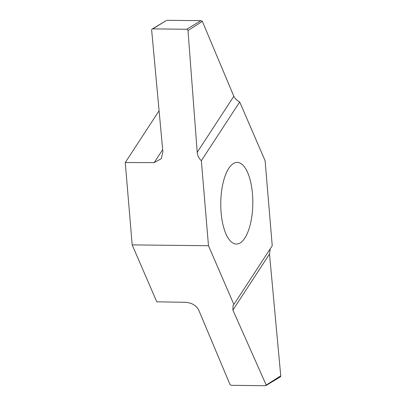 <?xml version="1.0" encoding="UTF-8"?>
<svg xmlns="http://www.w3.org/2000/svg" width="406" height="406" viewBox="0 0 406 406"><rect width="100%" height="100%" fill="white"/><g stroke="black" fill="none" stroke-linecap="round" stroke-linejoin="round"><path stroke-width="0.61" d="M233.455 163.506A40.828 16.022 90.6 0 0 220.828 207.887A40.828 16.022 90.6 0 0 236.343 244.052A40.828 16.022 90.6 0 0 252.811 203.401A40.828 16.022 90.6 0 0 237.236 162.4A40.828 16.022 90.6 0 0 233.455 163.506M208.486 245.726L233.881 304.48L272.233 245.752L265.098 160.725L239.702 101.972L201.346 160.7L208.486 245.726L132.178 244.894L125.261 162.552L154.184 162.603L161.284 158.71L162.877 151.834L151.661 30.166A1.319 1.177 59 0 1 152.763 28.887L166.501 20.427L152.189 29.039M233.881 304.48L233.044 305.429L232.897 310.093L266.204 385.055L265.367 385.7L231.45 385.33L230.05 384.66L198.605 309.803C196.128 305.378 191.86 302.881 185.801 302.313L156.777 301.815L132.178 244.894M159.091 110.757L125.261 162.552M239.702 101.972C236.805 100.444 234.851 98.546 233.831 96.283L197.22 152.336L187.998 30.567A1.319 1.177 59 0 0 186.679 29.257L152.763 28.887M233.831 96.283L202.345 21.34L200.945 20.67L167.028 20.3M265.894 385.573L280.206 376.961A1.319 1.177 -121 0 0 280.739 375.834L269.508 254.039L270.244 248.802M197.22 152.336C197.539 155.676 198.915 158.462 201.346 160.7M187.998 30.567L202.345 21.34M280.739 375.834L266.204 385.055M186.679 29.257L200.945 20.67M162.674 149.606L154.184 162.603M232.897 310.093L269.508 254.039"/></g></svg>

